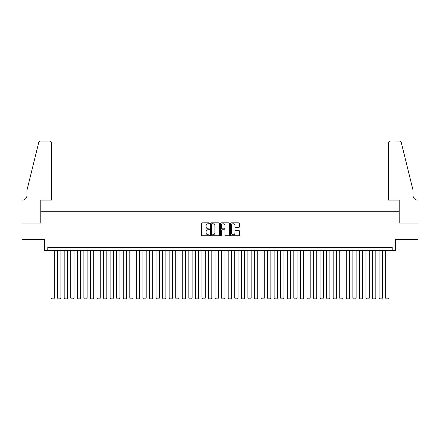 <?xml version="1.0" encoding="UTF-8"?>
<svg xmlns="http://www.w3.org/2000/svg" width="440" height="440" viewBox="0 0 440 440"><rect width="100%" height="100%" fill="white"/><g stroke="black" fill="none" stroke-linecap="round" stroke-linejoin="round"><path stroke-width="0.66" d="M209.506 223.295A0.451 0.451 0 0 0 209.055 222.844L202.213 222.844A0.643 0.643 0 0 0 201.564 223.487L201.564 235.081A0.643 0.643 0 0 0 202.213 235.725L209.055 235.725A0.451 0.451 0 0 0 209.506 235.274A0.451 0.451 0 0 0 209.055 234.823L208.17 234.823A2.062 2.062 0 0 1 206.107 232.76L206.107 231.798A2.062 2.062 0 0 1 208.17 229.735L209.055 229.735A0.451 0.451 0 0 0 209.506 229.284A0.451 0.451 0 0 0 209.055 228.833L208.17 228.833A2.062 2.062 0 0 1 206.107 226.771L206.107 225.808A2.062 2.062 0 0 1 208.17 223.746L209.055 223.746A0.451 0.451 0 0 0 209.506 223.295M238.821 227.381A0.643 0.643 0 0 0 239.465 226.738L239.465 223.487A0.643 0.643 0 0 0 238.821 222.844L231.22 222.844A0.643 0.643 0 0 0 230.577 223.487L230.577 235.081A0.643 0.643 0 0 0 231.22 235.725L238.821 235.725A0.643 0.643 0 0 0 239.465 235.081L239.465 231.149A0.643 0.643 0 0 0 238.821 230.505L235.571 230.505A0.643 0.643 0 0 0 234.922 231.149L234.922 233.101A1.722 1.722 0 0 1 233.2 234.823A1.722 1.722 0 0 1 231.479 233.101L231.479 225.467A1.722 1.722 0 0 1 233.2 223.746A1.722 1.722 0 0 1 234.922 225.467L234.922 226.738A0.643 0.643 0 0 0 235.571 227.381L238.821 227.381M392.216 250.608L395.5 250.608L395.5 239.454L417.967 239.454L417.967 223.053L399.108 223.053L399.108 211.244L40.892 211.244L40.892 223.053L22.033 223.053L22.033 239.454L44.501 239.454L44.501 250.608L392.216 250.608L392.216 247.324L47.784 247.324L47.784 250.608M219.439 223.487A0.643 0.643 0 0 0 218.79 222.844L211.195 222.844A0.643 0.643 0 0 0 210.551 223.487L210.551 235.081A0.643 0.643 0 0 0 211.195 235.725L218.79 235.725A0.643 0.643 0 0 0 219.439 235.081L219.439 223.487M221.21 222.844L228.806 222.844A0.643 0.643 0 0 1 229.449 223.487L229.449 235.081A0.643 0.643 0 0 1 228.806 235.725L225.555 235.725A0.643 0.643 0 0 1 224.912 235.081L224.912 230.379A0.643 0.643 0 0 0 224.268 229.735L222.107 229.735A0.643 0.643 0 0 0 221.463 230.379L221.463 235.274A0.451 0.451 0 0 1 221.012 235.725A0.451 0.451 0 0 1 220.561 235.274L220.561 223.487A0.643 0.643 0 0 1 221.21 222.844M211.904 223.746A0.451 0.451 0 0 0 211.453 224.197L211.453 234.372A0.451 0.451 0 0 0 211.904 234.823L212.834 234.823A2.062 2.062 0 0 0 214.896 232.76L214.896 225.808A2.062 2.062 0 0 0 212.834 223.746L211.904 223.746M224.912 225.5A1.722 1.722 0 0 0 223.19 223.779A1.722 1.722 0 0 0 221.463 225.5L221.463 228.19A0.643 0.643 0 0 0 222.107 228.833L224.268 228.833A0.643 0.643 0 0 0 224.912 228.19L224.912 225.5M54.346 250.608L54.346 298.106L51.062 298.106L51.062 250.608M54.346 298.106L53.851 298.958L51.557 298.958L51.062 298.106M51.557 200.09L51.557 143.011A1.969 1.969 0 0 0 49.588 141.042L40.634 141.042A1.969 1.969 0 0 0 38.72 142.538L26.956 190.245L26.956 195.498A4.593 4.593 0 0 1 22.363 200.09L22 200.09L22 223.053L40.794 223.053L40.794 200.09L51.557 200.09L51.557 143.011C51.431 141.823 50.776 141.169 49.588 141.042L44.143 141.042M38.72 142.538C39.221 141.46 39.221 141.46 38.72 142.538C39.221 141.46 39.221 141.46 38.72 142.538M26.956 195.498A4.593 4.593 0 0 1 22.363 200.09M388.443 200.09L388.443 143.011L388.443 200.09L399.207 200.09L399.207 223.053L418 223.053L418 200.09L417.637 200.09A4.593 4.593 0 0 1 413.045 195.498A4.593 4.593 0 0 0 417.637 200.09M409.437 175.621L401.28 142.538L413.045 190.245L413.045 195.498M395.857 141.042L399.366 141.042A1.969 1.969 0 0 1 401.28 142.538C400.78 141.46 400.78 141.46 401.28 142.538C400.78 141.46 400.78 141.46 401.28 142.538M390.412 141.042A1.969 1.969 0 0 0 388.443 143.011C388.57 141.823 389.224 141.169 390.412 141.042M60.907 250.608L60.907 298.106L57.623 298.106L57.623 250.608M60.907 298.106L60.412 298.958L58.119 298.958L57.623 298.106M67.463 250.608L67.463 298.106L64.185 298.106L64.185 250.608M67.463 298.106L66.974 298.958L64.675 298.958L64.185 298.106M74.025 250.608L74.025 298.106L70.746 298.106L70.746 250.608M74.025 298.106L73.535 298.958L71.236 298.958L70.746 298.106M80.586 250.608L80.586 298.106L77.308 298.106L77.308 250.608M80.586 298.106L80.097 298.958L77.797 298.958L77.308 298.106M87.147 250.608L87.147 298.106L83.87 298.106L83.87 250.608M87.147 298.106L86.653 298.958L84.359 298.958L83.87 298.106M93.709 250.608L93.709 298.106L90.425 298.106L90.425 250.608M93.709 298.106L93.214 298.958L90.921 298.958L90.425 298.106M100.271 250.608L100.271 298.106L96.987 298.106L96.987 250.608M100.271 298.106L99.776 298.958L97.482 298.958L96.987 298.106M106.827 250.608L106.827 298.106L103.549 298.106L103.549 250.608M106.827 298.106L106.337 298.958L104.043 298.958L103.549 298.106M113.388 250.608L113.388 298.106L110.11 298.106L110.11 250.608M113.388 298.106L112.899 298.958L110.6 298.958L110.11 298.106M119.95 250.608L119.95 298.106L116.672 298.106L116.672 250.608M119.95 298.106L119.46 298.958L117.161 298.958L116.672 298.106M126.511 250.608L126.511 298.106L123.233 298.106L123.233 250.608M126.511 298.106L126.022 298.958L123.723 298.958L123.233 298.106M133.072 250.608L133.072 298.106L129.789 298.106L129.789 250.608M133.072 298.106L132.578 298.958L130.284 298.958L129.789 298.106M139.634 250.608L139.634 298.106L136.351 298.106L136.351 250.608M139.634 298.106L139.139 298.958L136.846 298.958L136.351 298.106M146.196 250.608L146.196 298.106L142.912 298.106L142.912 250.608M146.196 298.106L145.701 298.958L143.407 298.958L142.912 298.106M152.752 250.608L152.752 298.106L149.474 298.106L149.474 250.608M152.752 298.106L152.262 298.958L149.963 298.958L149.474 298.106M159.313 250.608L159.313 298.106L156.035 298.106L156.035 250.608M159.313 298.106L158.823 298.958L156.524 298.958L156.035 298.106M165.875 250.608L165.875 298.106L162.597 298.106L162.597 250.608M165.875 298.106L165.385 298.958L163.086 298.958L162.597 298.106M172.436 250.608L172.436 298.106L169.153 298.106L169.153 250.608M172.436 298.106L171.941 298.958L169.648 298.958L169.153 298.106M178.998 250.608L178.998 298.106L175.714 298.106L175.714 250.608M178.998 298.106L178.503 298.958L176.209 298.958L175.714 298.106M185.559 250.608L185.559 298.106L182.276 298.106L182.276 250.608M185.559 298.106L185.064 298.958L182.771 298.958L182.276 298.106M192.115 250.608L192.115 298.106L188.837 298.106L188.837 250.608M192.115 298.106L191.626 298.958L189.327 298.958L188.837 298.106M198.677 250.608L198.677 298.106L195.399 298.106L195.399 250.608M198.677 298.106L198.187 298.958L195.888 298.958L195.399 298.106M205.238 250.608L205.238 298.106L201.96 298.106L201.96 250.608M205.238 298.106L204.749 298.958L202.45 298.958L201.96 298.106M211.799 250.608L211.799 298.106L208.522 298.106L208.522 250.608M211.799 298.106L211.305 298.958L209.011 298.958L208.522 298.106M218.361 250.608L218.361 298.106L215.078 298.106L215.078 250.608M218.361 298.106L217.866 298.958L215.573 298.958L215.078 298.106M224.923 250.608L224.923 298.106L221.639 298.106L221.639 250.608M224.923 298.106L224.428 298.958L222.134 298.958L221.639 298.106M231.479 250.608L231.479 298.106L228.201 298.106L228.201 250.608M231.479 298.106L230.989 298.958L228.696 298.958L228.201 298.106M238.04 250.608L238.04 298.106L234.762 298.106L234.762 250.608M238.04 298.106L237.551 298.958L235.252 298.958L234.762 298.106M244.602 250.608L244.602 298.106L241.323 298.106L241.323 250.608M244.602 298.106L244.112 298.958L241.813 298.958L241.323 298.106M251.163 250.608L251.163 298.106L247.885 298.106L247.885 250.608M251.163 298.106L250.674 298.958L248.375 298.958L247.885 298.106M257.725 250.608L257.725 298.106L254.441 298.106L254.441 250.608M257.725 298.106L257.23 298.958L254.936 298.958L254.441 298.106M264.286 250.608L264.286 298.106L261.003 298.106L261.003 250.608M264.286 298.106L263.791 298.958L261.498 298.958L261.003 298.106M270.848 250.608L270.848 298.106L267.564 298.106L267.564 250.608M270.848 298.106L270.353 298.958L268.059 298.958L267.564 298.106M277.404 250.608L277.404 298.106L274.126 298.106L274.126 250.608M277.404 298.106L276.914 298.958L274.615 298.958L274.126 298.106M283.965 250.608L283.965 298.106L280.687 298.106L280.687 250.608M283.965 298.106L283.476 298.958L281.177 298.958L280.687 298.106M290.527 250.608L290.527 298.106L287.249 298.106L287.249 250.608M290.527 298.106L290.037 298.958L287.738 298.958L287.249 298.106M297.088 250.608L297.088 298.106L293.805 298.106L293.805 250.608M297.088 298.106L296.593 298.958L294.3 298.958L293.805 298.106M303.65 250.608L303.65 298.106L300.366 298.106L300.366 250.608M303.65 298.106L303.155 298.958L300.861 298.958L300.366 298.106M310.211 250.608L310.211 298.106L306.928 298.106L306.928 250.608M310.211 298.106L309.716 298.958L307.423 298.958L306.928 298.106M316.767 250.608L316.767 298.106L313.489 298.106L313.489 250.608M316.767 298.106L316.277 298.958L313.979 298.958L313.489 298.106M323.329 250.608L323.329 298.106L320.05 298.106L320.05 250.608M323.329 298.106L322.839 298.958L320.54 298.958L320.05 298.106M329.89 250.608L329.89 298.106L326.612 298.106L326.612 250.608M329.89 298.106L329.401 298.958L327.102 298.958L326.612 298.106M336.452 250.608L336.452 298.106L333.173 298.106L333.173 250.608M336.452 298.106L335.957 298.958L333.663 298.958L333.173 298.106M343.013 250.608L343.013 298.106L339.73 298.106L339.73 250.608M343.013 298.106L342.518 298.958L340.225 298.958L339.73 298.106M349.575 250.608L349.575 298.106L346.291 298.106L346.291 250.608M349.575 298.106L349.08 298.958L346.786 298.958L346.291 298.106M356.131 250.608L356.131 298.106L352.853 298.106L352.853 250.608M356.131 298.106L355.641 298.958L353.348 298.958L352.853 298.106M362.692 250.608L362.692 298.106L359.414 298.106L359.414 250.608M362.692 298.106L362.202 298.958L359.904 298.958L359.414 298.106M369.254 250.608L369.254 298.106L365.976 298.106L365.976 250.608M369.254 298.106L368.764 298.958L366.465 298.958L365.976 298.106M375.815 250.608L375.815 298.106L372.537 298.106L372.537 250.608M375.815 298.106L375.326 298.958L373.027 298.958L372.537 298.106M382.377 250.608L382.377 298.106L379.093 298.106L379.093 250.608M382.377 298.106L381.882 298.958L379.588 298.958L379.093 298.106M388.938 250.608L388.938 298.106L385.655 298.106L385.655 250.608M388.938 298.106L388.443 298.958L386.15 298.958L385.655 298.106"/></g></svg>

